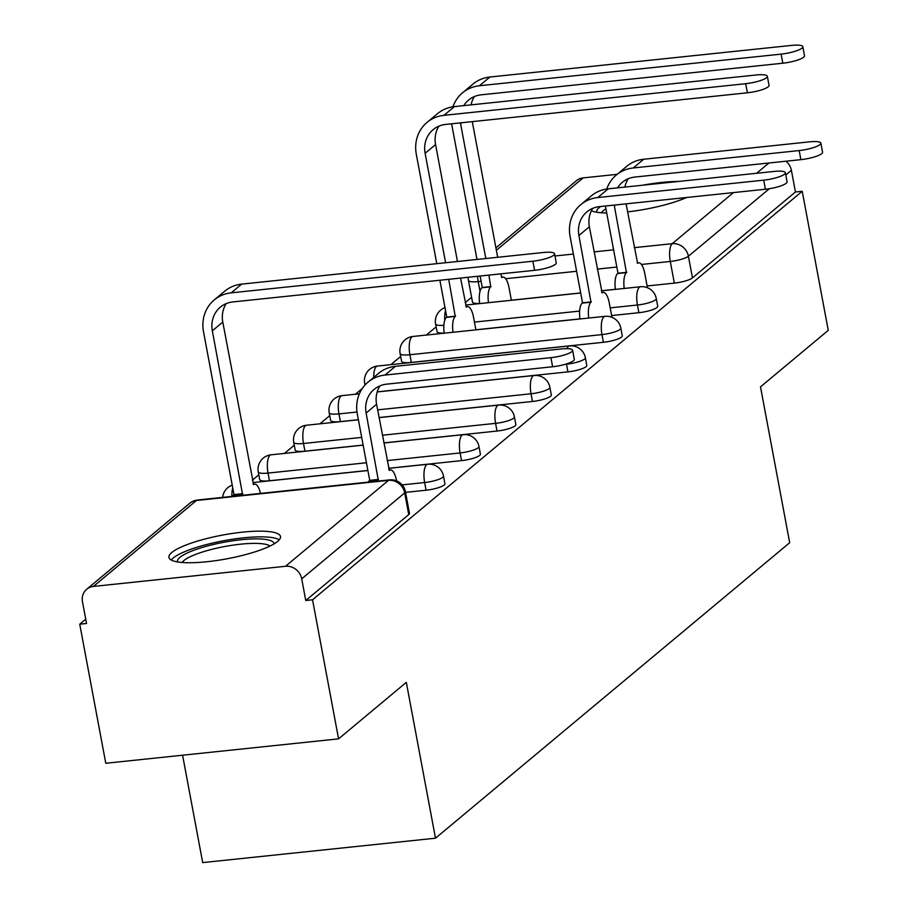 <?xml version="1.0" encoding="UTF-8"?>
<svg xmlns="http://www.w3.org/2000/svg" width="908" height="908" viewBox="0 0 908 908"><rect width="100%" height="100%" fill="white"/><g stroke="black" fill="none" stroke-linecap="round" stroke-linejoin="round"><path stroke-width="1.36" d="M611.64 315.564L638.869 312.704A14.551 3.099 -10.6 0 0 656.995 307.483A14.551 3.099 -10.6 0 0 657.721 306.234L656.28 298.55A14.551 3.099 169.4 0 1 655.553 299.799A14.551 3.099 169.4 0 1 637.439 305.02L610.199 307.869M411.335 362.428L603.411 342.293A14.551 3.099 -10.6 0 0 621.526 337.072A14.551 3.099 -10.6 0 0 622.264 335.824L620.822 328.129A14.551 3.099 169.4 0 1 620.085 329.388A14.551 3.099 169.4 0 1 601.97 334.598L409.894 354.733A14.551 3.099 169.4 0 1 400.133 353.621L401.574 361.305A14.551 3.099 -10.6 0 0 411.335 362.428L409.894 354.733A14.551 5.051 84 0 1 411.823 336.97A14.551 5.051 84 0 1 412.924 336.471A14.551 14.551 0 0 0 400.133 353.621M377.206 391.87L567.943 371.871A14.551 3.099 -10.6 0 0 586.069 366.662A14.551 3.099 -10.6 0 0 586.795 365.402L585.354 357.718A14.551 3.099 169.4 0 1 584.627 358.978A14.551 3.099 169.4 0 1 566.501 364.187L565.151 364.335M379.067 417.544L532.474 401.461A14.551 3.099 -10.6 0 0 550.6 396.251A14.551 3.099 -10.6 0 0 551.326 394.991L549.896 387.307A14.551 3.099 169.4 0 1 549.158 388.556A14.551 3.099 169.4 0 1 531.044 393.777L377.626 409.86M383.812 442.911L497.016 431.05A14.551 3.099 -10.6 0 0 515.131 425.829A14.551 3.099 -10.6 0 0 515.869 424.581L514.427 416.886A14.551 3.099 169.4 0 1 513.701 418.145A14.551 3.099 169.4 0 1 495.575 423.355L382.37 435.227M388.556 468.29L461.548 460.628A14.551 3.099 -10.6 0 0 479.674 455.419A14.551 3.099 -10.6 0 0 480.4 454.159L478.959 446.475A14.551 3.099 169.4 0 1 478.232 447.735A14.551 3.099 169.4 0 1 460.106 452.944L387.126 460.594M405.547 492.374L426.079 490.218A14.551 3.099 -10.6 0 0 444.205 485.008A14.551 3.099 -10.6 0 0 444.931 483.748L443.501 476.064A14.551 3.099 169.4 0 1 442.764 477.313A14.551 3.099 169.4 0 1 424.649 482.534L402.176 484.883M171.771 552.507A56.75 12.065 -10.6 0 0 168.922 557.399A56.75 12.065 -10.6 0 0 216.819 560.497A56.75 12.065 -10.6 0 0 277.655 541.406A56.75 12.065 -10.6 0 0 280.493 536.514A56.75 12.065 -10.6 0 0 232.596 533.405A56.75 12.065 -10.6 0 0 171.771 552.507M591.403 210.769A56.75 12.065 -10.6 0 0 606.714 213.017M627.587 211.87A56.75 12.065 -10.6 0 0 686.675 197.49M471.593 297.302L465.168 302.659M436.135 326.88L426.317 335.063M400.666 356.469L390.86 364.653M362.303 388.476L355.391 394.242M329.74 415.637L319.934 423.82M294.271 445.226L284.465 453.41M258.803 474.816L252.379 480.173M85.727 619.199L79.745 624.193L86.532 623.478L82.48 601.822A14.551 13.291 -129.8 0 1 86.725 589.224A14.551 13.291 -129.8 0 1 93.433 586.42L285.509 566.286L388.499 480.366L196.423 500.501L93.433 586.42M182.587 755.218L202.688 862.6L435.488 838.197L406.319 682.351L338.571 738.862L312.545 599.791L802.229 191.282L828.255 330.353L760.507 386.865L789.676 542.712L435.488 838.197M338.571 738.862L105.771 763.265L79.745 624.193M678.719 181.43A56.75 12.065 -10.6 0 0 642.433 185.243M785.999 161.215A14.551 13.291 50.2 0 1 791.39 170.329L795.442 191.985L692.464 277.905A14.551 3.099 169.4 0 1 674.338 283.114L647.098 285.975M615.386 289.3L601.346 290.764M580.666 292.932L511.363 300.207M495.916 247.861L576.41 180.703A14.551 13.291 50.2 0 1 583.118 177.9L617.134 174.336M795.442 191.985L802.229 191.282M305.758 600.506L408.736 514.586A14.551 3.099 -10.6 0 0 409.474 513.338L405.411 491.671A14.551 3.099 169.4 0 1 404.684 492.919L301.706 578.839L305.758 600.506L312.545 599.791M301.706 578.839A14.551 13.291 -129.8 0 0 285.509 566.286M579.928 318.878L475.894 329.786M358.388 419.712L340.398 421.596L338.968 413.912A14.551 3.099 169.4 0 1 329.207 412.788L330.648 420.483A14.551 3.099 -10.6 0 0 340.398 421.596M363.132 445.079L304.94 451.185L303.499 443.49A14.551 3.099 169.4 0 1 293.738 442.378L295.179 450.062A14.551 3.099 -10.6 0 0 304.94 451.185M367.876 470.457L269.472 480.763L268.03 473.079A14.551 3.099 169.4 0 1 258.281 471.967L259.711 479.651A14.551 3.099 -10.6 0 0 269.472 480.763M443.876 325.291A14.551 3.099 169.4 0 1 435.602 324.031L437.043 331.726A14.551 3.099 -10.6 0 0 444.171 333.043M481.081 281.287L478.21 281.594A14.551 3.099 169.4 0 1 468.449 280.47L472.501 302.137A14.551 3.099 -10.6 0 0 479.64 303.465M550.918 357.673A16.73 3.553 -10.6 0 0 572.596 350.227A16.73 3.553 -10.6 0 0 561.382 348.944L395.434 366.344A36.74 33.562 50.2 0 0 378.5 373.415L368.035 382.143A36.74 33.562 50.2 0 1 384.969 375.061L550.918 357.673L552.62 366.753L386.672 384.152A27.285 24.925 -129.8 0 0 374.096 389.407A27.285 24.925 -129.8 0 0 366.128 413.026L378.216 479.708A14.551 5.051 84 0 0 377.115 481.183M572.596 350.227L574.299 359.318A16.73 3.553 169.4 0 1 552.62 366.753M378.557 479.413L369.726 480.343L357.309 413.946A36.74 33.562 50.2 0 1 368.035 382.143M368.285 482.103A14.551 5.051 -96 0 1 369.386 480.627L369.726 480.343M396.558 480.854L396.512 480.593A14.551 5.051 84 0 0 390.451 469.913A14.551 5.051 84 0 0 389.35 470.412L376.582 404.298A27.285 24.925 -129.8 0 1 379.998 385.843M532.871 261.22A16.73 3.553 -10.6 0 0 554.55 253.786A16.73 3.553 -10.6 0 0 543.324 252.503L241.642 284.125L231.177 292.853L532.871 261.22L534.574 270.312L232.879 301.933A27.285 24.925 -129.8 0 0 220.303 307.188A27.285 24.925 -129.8 0 0 212.336 330.807L242.47 493.929A14.551 5.051 84 0 0 241.369 495.416M554.55 253.786L556.252 262.866A16.73 3.553 169.4 0 1 534.574 270.312M242.811 493.646L233.98 494.576L203.517 331.738A36.74 33.562 50.2 0 1 214.243 299.924A36.74 33.562 50.2 0 1 231.177 292.853M232.55 496.336A14.551 5.051 -96 0 1 233.64 494.86L233.98 494.576M260.483 493.407A14.551 5.051 84 0 0 254.705 484.146A14.551 5.051 84 0 0 253.604 484.634L222.789 322.09L212.336 330.807M214.243 299.924L224.707 291.207A36.74 33.562 50.2 0 1 241.642 284.125M226.206 303.624A27.285 24.925 -129.8 0 0 222.789 322.09M177.582 561.938A49.111 10.442 169.4 0 1 206.967 546.117A49.111 10.442 169.4 0 1 261.958 539.057A49.111 10.442 169.4 0 1 274.068 543.881M269.994 546.048A45.479 9.67 -10.6 0 0 259.926 543.552A45.479 9.67 -10.6 0 0 213.698 548.886A45.479 9.67 -10.6 0 0 182.167 562.483M279.289 539.795A56.387 11.986 -10.6 0 0 267.315 537.059A56.387 11.986 -10.6 0 0 211.008 543.427A56.387 11.986 -10.6 0 0 171.237 560.02M596.794 212.211A49.111 10.442 169.4 0 1 600.642 206.513M605.931 208.863A45.479 9.67 -10.6 0 0 601.368 212.767M763.707 180.159A16.73 3.553 -10.6 0 0 785.386 172.713A16.73 3.553 -10.6 0 0 774.172 171.43L608.224 188.83A36.74 33.562 50.2 0 0 591.29 195.901L580.825 204.629A36.74 33.562 50.2 0 1 597.759 197.547L763.707 180.159L765.41 189.239L599.462 206.638A27.285 24.925 -129.8 0 0 586.886 211.893A27.285 24.925 -129.8 0 0 578.918 235.512L590.995 302.182A14.551 5.051 84 0 0 588.759 318.038M785.386 172.713L787.088 181.793A16.73 3.553 169.4 0 1 765.41 189.239M591.335 301.899L582.516 302.829L570.088 236.432A36.74 33.562 50.2 0 1 580.825 204.629M579.94 318.969A14.551 5.051 -96 0 1 582.176 303.113L582.516 302.829M611.969 317.312L609.302 303.079A14.551 5.051 84 0 0 603.241 292.399A14.551 5.051 84 0 0 602.14 292.898L589.371 226.784A27.285 24.925 -129.8 0 1 592.776 208.329M745.661 83.706A16.73 3.553 -10.6 0 0 767.339 76.272A16.73 3.553 -10.6 0 0 756.114 74.989L454.431 106.611L443.967 115.339L745.661 83.706L747.363 92.798L445.669 124.419A27.285 24.925 -129.8 0 0 433.093 129.674A27.285 24.925 -129.8 0 0 425.126 153.293L445.601 262.741M767.339 76.272L769.042 85.352A16.73 3.553 169.4 0 1 747.363 92.798M448.711 279.312L455.26 316.415A14.551 5.051 84 0 0 453.013 332.271M455.6 316.132L446.77 317.062L439.881 280.231M444.194 333.191A14.551 5.051 -96 0 1 446.43 317.346L446.77 317.062M475.906 329.865L473.556 317.312A14.551 5.051 84 0 0 467.495 306.632A14.551 5.051 84 0 0 466.394 307.12L460.56 278.064M438.984 126.11A27.285 24.925 -129.8 0 0 435.579 144.576L457.462 261.504M436.782 263.672L416.295 154.224A36.74 33.562 50.2 0 1 427.032 122.41A36.74 33.562 50.2 0 1 443.967 115.339M427.032 122.41L437.497 113.693A36.74 33.562 50.2 0 1 454.431 106.611M799.176 150.569A16.73 3.553 -10.6 0 0 820.855 143.124A16.73 3.553 -10.6 0 0 809.63 141.841L643.681 159.241A36.74 33.562 50.2 0 0 626.747 166.312L616.294 175.04A36.74 33.562 50.2 0 1 633.228 167.969L799.176 150.569L800.879 159.649L634.93 177.049A27.285 24.925 -129.8 0 0 622.355 182.304A27.285 24.925 -129.8 0 0 617.542 187.843M820.855 143.124L822.557 152.215A16.73 3.553 169.4 0 1 800.879 159.649M614.239 205.083A27.285 24.925 -129.8 0 0 614.375 205.923L626.463 272.604A14.551 5.051 84 0 0 624.227 288.449M626.804 272.321L617.985 273.24L605.557 206.854A36.74 33.562 50.2 0 1 605.409 206.014M615.397 289.38A14.551 5.051 -96 0 1 617.644 273.524L617.985 273.24M647.427 287.734L644.771 273.49A14.551 5.051 84 0 0 638.699 262.809A14.551 5.051 84 0 0 637.609 263.309L626.077 203.846M628.245 178.74A27.285 24.925 -129.8 0 0 624.874 187.082M606.748 189.012A36.74 33.562 50.2 0 1 616.294 175.04M781.13 54.128A16.73 3.553 -10.6 0 0 802.808 46.683A16.73 3.553 -10.6 0 0 791.583 45.4L489.889 77.021L479.435 85.749L781.13 54.128L782.821 63.208L481.138 94.829A27.285 24.925 -129.8 0 0 468.562 100.084A27.285 24.925 -129.8 0 0 463.75 105.634M802.808 46.683L804.499 55.774A16.73 3.553 169.4 0 1 782.821 63.208M488.924 275.101L490.717 286.826A14.551 5.051 84 0 0 488.481 302.682M491.058 286.542L482.239 287.473L480.094 276.021M479.651 303.613A14.551 5.051 -96 0 1 481.898 287.757L482.239 287.473M511.374 300.287L509.025 287.723A14.551 5.051 84 0 0 502.964 277.042A14.551 5.051 84 0 0 501.863 277.542L500.773 273.853M472.285 121.627L497.675 257.282M460.447 122.875A27.285 24.925 -129.8 0 0 460.583 123.715L485.814 258.53M476.995 259.45L451.764 124.634A36.74 33.562 50.2 0 1 451.616 123.794M452.956 106.803A36.74 33.562 50.2 0 1 462.501 92.82A36.74 33.562 50.2 0 1 479.435 85.749M462.501 92.82L472.954 84.103A36.74 33.562 50.2 0 1 489.889 77.021M474.453 96.52A27.285 24.925 -129.8 0 0 471.082 104.863M638.869 312.704L637.439 305.02A14.551 5.051 -96 0 1 639.368 287.246A14.551 5.051 84 0 1 640.458 286.746L601.357 290.844M603.411 342.293L601.97 334.598A14.551 5.051 -96 0 1 603.899 316.835A14.551 5.051 84 0 1 605 316.336L412.924 336.471M567.943 371.871L566.501 364.187A14.551 5.051 -96 0 1 566.456 363.938M532.474 401.461L531.044 393.777A14.551 5.051 -96 0 1 532.973 376.003A14.551 5.051 84 0 1 534.074 375.503L377.183 391.95M497.016 431.05L495.575 423.355A14.551 5.051 -96 0 1 497.505 405.592A14.551 5.051 84 0 1 498.606 405.093L379.079 417.623M461.548 460.628L460.106 452.944A14.551 5.051 -96 0 1 462.036 435.17A14.551 5.051 84 0 1 463.137 434.682L383.823 442.99M426.079 490.218L424.649 482.534A14.551 5.051 -96 0 1 426.578 464.76A14.551 5.051 84 0 1 427.679 464.26L388.579 468.369M674.338 283.114L670.286 261.459L641.411 264.478M616.827 267.054L597.294 269.108M576.614 271.276L505.665 278.711M480.026 291.32L478.21 281.594A14.551 5.051 84 0 1 477.563 276.282M554.958 255.977L573.391 254.047M594.07 251.879L613.604 249.825M634.283 247.657L672.215 243.684L733.46 192.587M756.614 173.269L768.928 162.997M583.118 177.9L496.37 250.279M579.622 311.081L474.453 322.102M356.992 412.016L338.968 413.912A14.551 5.051 84 0 1 340.897 396.138A14.551 5.051 84 0 1 341.987 395.638A14.551 14.551 0 0 0 329.207 412.788M361.69 437.395L303.499 443.49A14.551 5.051 84 0 1 305.429 425.727A14.551 5.051 84 0 1 306.529 425.228A14.551 14.551 0 0 0 293.738 442.378M366.435 462.762L268.03 473.079A14.551 5.051 84 0 1 269.96 455.305A14.551 5.051 84 0 1 271.061 454.817A14.551 14.551 0 0 0 258.281 471.967M232.754 488.016A14.551 5.051 84 0 0 231.892 496.404M365.867 384.129A14.551 3.099 169.4 0 1 364.664 383.21L365.016 385.037M364.664 383.21A14.551 14.551 0 0 1 377.456 366.06A14.551 5.051 84 0 0 376.355 366.548A14.551 5.051 84 0 0 373.733 377.387M377.456 366.06L569.532 345.925A14.551 5.051 84 0 0 568.431 346.413A14.551 5.051 -96 0 0 567.001 348.649M445.544 310.502A14.551 5.051 84 0 0 444.75 320.286M408.736 514.586L404.684 492.919A14.551 13.291 50.2 0 0 388.499 480.366A14.551 5.051 -96 0 1 389.6 479.878L197.513 500.013A14.551 14.551 0 0 0 189.715 503.304L86.725 589.224M692.464 277.905L688.4 256.238A14.551 3.099 169.4 0 1 670.286 261.459A14.551 5.051 84 0 1 672.215 243.684A14.551 13.291 50.2 0 1 688.4 256.238L769.348 188.716M791.39 170.329L785.806 174.972M189.715 503.304A14.551 13.291 -129.8 0 1 196.423 500.501A14.551 5.051 -96 0 1 197.513 500.013M378.216 479.708L369.386 480.627M366.128 413.026L376.582 404.298M384.969 375.061L395.434 366.344M233.64 494.86L242.47 493.929M590.995 302.182L582.176 303.113M578.918 235.512L589.371 226.784M597.759 197.547L608.224 188.83M446.43 317.346L455.26 316.415M435.579 144.576L425.126 153.293M626.463 272.604L617.644 273.524M614.375 205.923L615.556 204.947M633.228 167.969L643.681 159.241M481.898 287.757L490.717 286.826M461.763 122.739L460.583 123.715M232.221 485.167A14.551 14.551 0 0 0 222.642 497.38M252.833 482.591L367.888 470.537M443.501 476.064A14.551 14.551 0 0 0 427.679 464.26M271.061 454.817L363.143 445.158M478.959 446.475A14.551 14.551 0 0 0 463.137 434.682M306.529 425.228L358.399 419.791M514.427 416.886A14.551 14.551 0 0 0 498.606 405.093M341.987 395.638L359.375 393.822M549.896 387.307A14.551 14.551 0 0 0 534.074 375.503M585.354 357.718A14.551 14.551 0 0 0 569.532 345.925M620.822 328.129A14.551 14.551 0 0 0 605 316.336M445.011 307.653A14.551 14.551 0 0 0 435.602 324.031M465.622 305.077L580.677 293.012M656.28 298.55A14.551 14.551 0 0 0 640.458 286.746M468.21 277.269A14.551 14.551 0 0 0 468.449 280.47M405.411 491.671A14.551 14.551 0 0 0 389.6 479.878M390.451 469.913L388.896 470.072M253.15 484.305L254.705 484.146M603.241 292.399L601.686 292.558M465.94 306.791L467.495 306.632M638.699 262.809L637.144 262.979M501.409 277.201L502.964 277.042"/></g></svg>

